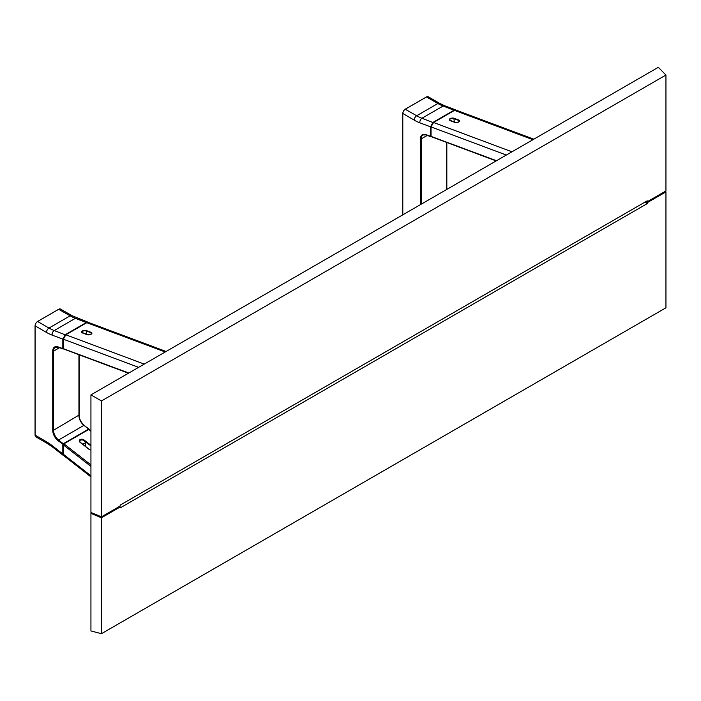 <?xml version="1.0" encoding="UTF-8"?>
<svg xmlns="http://www.w3.org/2000/svg" width="701" height="701" viewBox="0 0 701 701"><rect width="100%" height="100%" fill="white"/><g stroke="black" fill="none" stroke-linecap="round" stroke-linejoin="round"><path stroke-width="1.05" d="M91.875 512.834L90.937 513.377L101.452 517.785L101.452 633.695L665.95 307.792L665.95 191.872L665.275 191.338M90.937 513.377L90.937 630.953L101.452 633.695M119.372 506.508L120.178 506.972L120.178 507.91L647.225 203.614L644.806 202.221M665.95 191.872L647.225 202.685L645.612 201.757M647.225 203.614L647.225 202.685M120.178 506.972L101.452 517.785M459.181 121.685A2.567 1.2 -8 0 0 459.383 121.107A2.567 1.2 -8 0 0 458.656 120.414L453.889 118.635L454.309 121.632A2.567 1.2 -8 0 0 452.522 121.466M431.22 136.651L430.528 136.388L430.528 126.811L431.036 126.907L433.551 122.5L454.52 110.39L456.114 110.136L533.82 139.175M506.332 155.044L431.036 126.907L431.036 136.248L431.641 136.607L496.51 160.713M90.937 394.873L658.318 67.305L665.95 75.025L101.452 400.937L101.452 516.856L90.937 512.449L90.937 394.873L101.452 400.937M101.452 516.856L120.178 506.043L120.178 505.114L647.225 200.819L647.225 201.757L665.95 190.944L665.95 75.025M646.418 201.283L647.225 201.757M405.327 109.19A3.566 2.059 120 0 0 402.803 113.553L402.803 113.439A3.417 1.972 -60 0 1 405.222 109.251L416.692 115.753L437.862 103.529L426.497 96.966L405.222 109.251M426.401 97.027L426.497 96.966A3.566 2.059 120 0 1 428.276 96.791L439.65 103.354A3.566 2.059 -60 0 0 437.862 103.529A42.77 24.693 60 0 0 443.12 106.026A3.566 2.383 -69.5 0 1 444.802 105.807L439.65 103.354M419.864 122.824A46.336 26.752 60 0 1 414.177 120.116A3.566 2.059 -60 0 1 416.692 115.753A42.77 24.693 -120 0 0 421.949 118.25A3.566 2.383 -69.5 0 0 419.864 122.824L430.528 126.811L432.981 122.377L454.152 110.153L456.211 110.171M420.451 204.631L420.451 138.868A9.122 5.266 60 0 1 425.779 134.61L431.071 136.476M91.463 333.983A2.567 1.2 -8 0 0 91.665 333.404A2.567 1.2 -8 0 0 90.946 332.712L86.179 330.933L86.6 333.93A2.567 1.2 -8 0 0 84.812 333.764M138.614 367.342L63.318 339.205L65.841 334.798L86.81 322.688L88.396 322.434L166.102 351.473M63.423 348.879L62.818 348.686L62.818 339.109L63.318 339.205L63.318 348.546L63.922 348.905L128.8 373.011M90.937 476.882L63.931 455.79L63.318 454.213L63.318 444.872L63.922 443.821L90.937 464.912M90.937 431.229L89.325 429.862M88.72 429.503L63.922 443.821M89.167 449.411L80.063 442.322L89.167 449.394A2.567 1.717 9.5 0 0 89.57 449.648M90.937 450.042A2.848 1.91 -170.5 0 1 89.001 449.297M86.03 442.401L83.647 440.535A2.278 1.525 9.5 0 0 80.44 440.228A2.278 1.525 9.5 0 0 80.413 442.401L82.797 444.259L86.03 442.401L85.364 446.335M88.957 429.415L90.937 430.852M63.581 444.145L63.292 443.733L88.694 429.065L83.945 425.358A8.552 4.942 60 0 1 78.941 415.588L78.941 354.724M62.836 348.783L63.502 348.949M37.609 321.487L48.982 328.05L70.153 315.827A3.566 2.059 -60 0 1 71.931 315.652L60.566 309.088A3.566 2.059 120 0 0 58.779 309.264L37.609 321.487A3.566 2.059 120 0 0 35.094 325.851L35.094 435.207A3.566 2.059 120 0 0 35.83 436.837L47.195 443.4A3.566 2.059 -60 0 1 46.459 441.77A46.336 26.752 60 0 1 52.146 445.626L62.818 453.959L62.818 444.381L63.292 443.733L58.542 440.018L58.069 440.675A9.122 5.266 60 0 1 52.733 430.256L52.733 351.166A9.122 5.266 60 0 1 58.069 346.907L63.362 348.774M52.146 335.122A46.336 26.752 60 0 1 46.459 332.414A3.566 2.059 -60 0 1 48.982 328.05A42.77 24.693 -120 0 0 54.231 330.548A3.566 2.383 -69.5 0 0 52.146 335.122L62.818 339.109L65.263 334.675L86.433 322.451L88.037 322.206L71.931 315.652M86.749 322.723L75.401 318.324A42.77 24.693 60 0 1 70.153 315.827L58.682 309.325M35.094 435.084L46.459 441.77M35.094 325.737L35.094 325.737A3.417 1.972 -60 0 1 37.512 321.549M63.405 444.46L58.069 440.675M63.318 454.046L62.818 453.959L63.905 455.764M454.055 118.267L458.822 120.046A2.848 1.332 172 0 1 458.796 121.956A2.848 1.332 172 0 1 454.791 122.377L450.024 120.598A2.848 1.332 172 0 1 450.06 118.688A2.848 1.332 172 0 1 454.055 118.267L453.889 118.635A2.567 1.2 -8 0 0 451.032 118.688A2.567 1.2 -8 0 0 449.534 120.037A2.567 1.2 -8 0 0 449.893 120.546M532.926 139.692L454.52 110.39M433.551 122.5L511.958 151.802M458.857 121.851L458.822 120.046M431.133 136.581L430.554 136.485M420.451 138.868L421.257 138.868L421.257 204.166M425.814 134.732A8.552 4.942 -120 0 0 423.027 134.96A8.552 4.942 -120 0 0 421.257 138.868L427.277 135.398M425.779 134.61L426.252 134.881M446.66 189.498L446.66 142.426M414.177 120.116L402.803 113.439M402.803 113.553L402.803 214.813M454.467 110.425L443.12 106.026L421.949 118.25L433.306 122.657M86.346 330.565L91.112 332.353A2.848 1.332 172 0 1 91.077 334.254A2.848 1.332 172 0 1 87.073 334.675L82.306 332.896A2.848 1.332 172 0 1 82.341 330.986A2.848 1.332 172 0 1 86.346 330.565L86.179 330.933A2.567 1.2 -8 0 0 83.323 330.986A2.567 1.2 -8 0 0 81.824 332.335A2.567 1.2 -8 0 0 82.175 332.844M165.208 351.99L86.81 322.688M65.841 334.798L144.24 364.099M91.148 334.149L91.112 332.353M80.063 442.322A2.848 1.91 -170.5 0 1 80.098 439.606A2.848 1.91 -170.5 0 1 84.102 439.991L83.866 440.316A2.567 1.717 9.5 0 0 81.211 439.65A2.567 1.717 9.5 0 0 79.52 440.938A2.567 1.717 9.5 0 0 80.098 442.305M90.937 445.845L83.805 440.666M84.102 439.991L90.937 445.328M90.937 466.445L63.318 444.872M63.318 454.213L90.937 475.786M65.587 334.955L54.231 330.548L75.401 318.324A3.566 2.383 -69.5 0 1 77.084 318.105M78.941 415.123L53.539 430.256A8.552 4.942 -120 0 0 58.542 440.018L83.945 425.358L88.974 429.03M84.278 425.542L84.225 425.323C81.053 422.563 79.353 419.233 79.117 415.36L79.117 354.785M78.959 415.579A9.122 5.266 -120 0 0 84.006 425.323M59.559 347.696L53.539 351.166L53.539 430.256L52.733 430.256M58.095 347.03A8.552 4.942 -120 0 0 55.309 347.258A8.552 4.942 -120 0 0 53.539 351.166L52.733 351.166M58.542 347.179L58.069 346.907M46.459 332.414L35.094 325.851M47.195 443.4L52.479 446.984A3.566 1.665 -52 0 1 52.146 445.626M496.159 160.923L431.255 136.669M459.383 121.107C458.866 122.246 457.376 122.657 454.923 122.36L449.534 120.037M423.027 134.96L425.98 134.916L430.729 136.686M446.826 142.487L446.826 189.401M402.768 113.492L402.768 214.839M426.427 96.957L405.257 109.181M444.802 105.807L455.755 109.908M128.441 373.221L63.546 348.967M91.665 333.404C91.148 334.543 89.667 334.964 87.213 334.657L81.824 332.335M89.141 449.28L80.203 442.305L79.52 440.938M55.309 347.258L58.271 347.214L63.02 348.984M37.539 321.479L58.709 309.255M35.05 325.79L35.05 435.146M52.479 446.984L63.379 455.501M88.501 322.469L88.037 322.206"/></g></svg>
